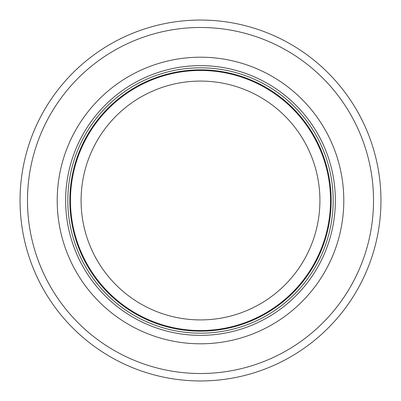 <?xml version="1.0" encoding="UTF-8"?>
<svg xmlns="http://www.w3.org/2000/svg" width="401" height="401" viewBox="0 0 401 401"><rect width="100%" height="100%" fill="white"/><g stroke="black" fill="none" stroke-linecap="round" stroke-linejoin="round"><path stroke-width="0.6" d="M330.529 200.5A130.029 130.029 0 0 0 135.483 87.889A130.029 130.029 0 0 0 135.483 313.111A130.029 130.029 0 0 0 330.529 200.5A130.029 130.029 0 0 0 135.483 87.889A130.029 130.029 0 0 0 135.483 313.111A130.029 130.029 0 0 0 330.529 200.5A130.029 130.029 0 0 0 135.483 87.889A130.029 130.029 0 0 0 135.483 313.111A130.029 130.029 0 0 0 330.529 200.5M333.186 200.5A132.686 132.686 0 0 0 134.16 85.593A132.686 132.686 0 0 0 134.16 315.407A132.686 132.686 0 0 0 333.186 200.5M343.797 200.5A143.297 143.297 0 0 0 128.851 76.401A143.297 143.297 0 0 0 128.851 324.599A143.297 143.297 0 0 0 343.797 200.5M380.95 200.5A180.45 180.45 0 0 0 110.275 44.225A180.45 180.45 0 0 0 110.275 356.775A180.45 180.45 0 0 0 380.95 200.5M319.918 200.5A119.418 119.418 0 0 1 140.791 303.918A119.418 119.418 0 0 1 140.791 97.082A119.418 119.418 0 0 1 319.918 200.5M331.171 200.5A130.671 130.671 0 0 0 135.167 87.338A130.671 130.671 0 0 0 135.167 313.662A130.671 130.671 0 0 0 331.171 200.5M335.366 200.5A134.866 134.866 0 0 0 133.067 83.704A134.866 134.866 0 0 0 133.067 317.296A134.866 134.866 0 0 0 335.366 200.5M373.521 200.5A173.021 173.021 0 0 0 113.989 50.661A173.021 173.021 0 0 0 113.989 350.339A173.021 173.021 0 0 0 373.521 200.5"/></g></svg>
